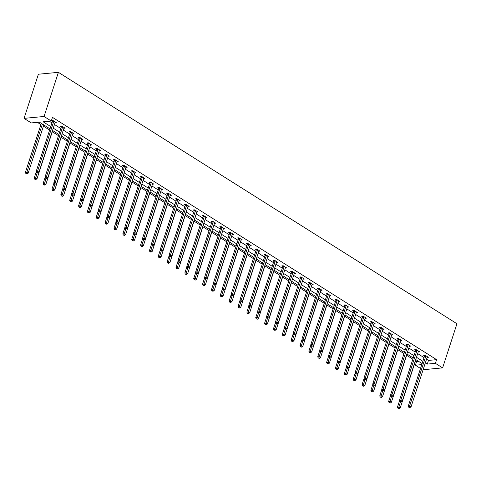 <?xml version="1.0" encoding="UTF-8"?>
<svg xmlns="http://www.w3.org/2000/svg" width="481" height="481" viewBox="0 0 481 481"><rect width="100%" height="100%" fill="white"/><g stroke="black" fill="none" stroke-linecap="round" stroke-linejoin="round"><path stroke-width="0.72" d="M50.018 128.866L39.376 122.15L31.265 122.92L24.05 118.368L38.39 74.224L58.405 72.342L456.95 323.743L442.61 367.881L435.395 363.335L436.592 359.656L52.471 117.352L51.275 121.032L43.164 121.795L50.758 126.587M420.508 368.452L415.386 365.217L421.759 364.616M415.512 360.87L416.576 361.538L415.386 365.217M37.374 122.342L40.921 124.579M43.428 126.16L49.621 130.068M52.291 131.746L58.484 135.654M61.147 137.338L67.34 141.246M70.01 142.923L76.202 146.831M78.866 148.515L85.059 152.423M87.722 154.1L93.921 158.008M96.585 159.692L102.778 163.594M105.441 165.278L111.64 169.186M114.304 170.863L120.497 174.771M123.16 176.455L129.359 180.363M132.022 182.04L138.215 185.949M140.879 187.632L147.072 191.54M149.741 193.218L155.934 197.126M158.598 198.809L164.791 202.717M167.454 204.395L173.653 208.303M176.317 209.987L182.509 213.889M185.173 215.572L191.372 219.48M194.035 221.158L200.228 225.066M202.892 226.749L209.091 230.658M211.754 232.335L217.947 236.243M220.611 237.927L226.804 241.835M229.473 243.512L235.666 247.42M238.329 249.104L244.522 253.012M247.186 254.689L253.385 258.598M256.048 260.281L262.241 264.183M264.905 265.867L271.104 269.775M273.767 271.452L279.96 275.36M282.624 277.044L288.822 280.952M291.486 282.63L297.679 286.538M300.342 288.221L306.535 292.129M309.205 293.807L315.398 297.715M318.061 299.398L324.254 303.307M326.918 304.984L333.117 308.892M335.78 310.576L341.973 314.478M344.637 316.161L350.835 320.069M353.499 321.747L359.692 325.655M362.355 327.339L368.554 331.247M371.218 332.924L377.411 336.832M380.074 338.516L386.267 342.424M388.937 344.101L395.129 348.01M397.793 349.693L403.986 353.601M406.649 355.279L412.848 359.187M416.576 361.538L418.578 361.351M49.272 121.218L51.948 122.908M54.455 124.489L60.81 128.493M63.318 130.074L69.667 134.085M72.174 135.666L78.529 139.67M81.036 141.252L87.386 145.262M89.893 146.843L96.248 150.848M98.755 152.429L105.105 156.439M107.612 158.021L113.967 162.025M116.474 163.606L122.823 167.616M125.331 169.198L131.68 173.202M134.187 174.783L140.542 178.788M143.049 180.369L149.399 184.379M151.906 185.961L158.261 189.965M160.768 191.546L167.117 195.557M169.625 197.138L175.98 201.142M178.487 202.723L184.836 206.734M187.343 208.315L193.699 212.319M196.206 213.901L202.555 217.911M205.062 219.492L211.412 223.497M213.919 225.078L220.274 229.082M222.781 230.664L229.13 234.674M231.638 236.255L237.993 240.26M240.5 241.841L246.849 245.851M249.356 247.432L255.712 251.437M258.219 253.018L264.568 257.028M267.075 258.61L273.43 262.614M275.938 264.195L282.287 268.206M284.794 269.787L291.143 273.791M293.657 275.373L300.006 279.377M302.513 280.958L308.862 284.968M311.369 286.55L317.725 290.554M320.232 292.135L326.581 296.146M329.088 297.727L335.443 301.731M337.951 303.313L344.3 307.323M346.807 308.904L353.162 312.909M355.669 314.49L362.019 318.5M364.526 320.081L370.875 324.086M373.388 325.667L379.737 329.671M382.245 331.253L388.594 335.263M391.101 336.844L397.456 340.849M399.964 342.43L406.313 346.44M408.82 348.022L415.175 352.026M417.682 353.607L424.032 357.617M426.539 359.199L428.475 360.419L436.592 359.656M427.116 357.419L428.355 357.299L424.945 355.152L423.593 355.279L424.513 355.862M418.26 351.827L419.492 351.713L416.089 349.567L414.736 349.693L415.656 350.27M409.397 346.242L410.636 346.128L407.227 343.975L405.874 344.101L406.794 344.685M400.541 340.65L401.773 340.536L398.37 338.39L397.017 338.516L397.937 339.093M391.684 335.065L392.917 334.95L389.508 332.798L388.155 332.924L389.075 333.507M382.822 329.479L384.06 329.359L380.651 327.212L379.299 327.339L380.218 327.916M373.965 323.887L375.198 323.773L371.789 321.621L370.442 321.753L371.356 322.33M365.103 318.302L366.342 318.182L362.933 316.035L361.58 316.161L362.5 316.745M356.247 312.71L357.479 312.596L354.076 310.443L352.723 310.576L353.643 311.153M347.384 307.125L348.623 307.004L345.214 304.858L343.861 304.984L344.781 305.567M338.528 301.533L339.76 301.419L336.357 299.272L335.004 299.398L335.924 299.976M329.665 295.947L330.904 295.833L327.495 293.681L326.142 293.807L327.062 294.39M320.809 290.362L322.042 290.241L318.638 288.095L317.286 288.221L318.206 288.798M311.953 284.77L313.185 284.656L309.776 282.503L308.423 282.63L309.343 283.213M303.09 279.184L304.329 279.064L300.92 276.918L299.567 277.044L300.487 277.621M294.234 273.593L295.466 273.479L292.057 271.326L290.704 271.458L291.624 272.036M285.371 268.007L286.61 267.887L283.201 265.74L281.848 265.867L282.768 266.45M276.515 262.416L277.747 262.301L274.338 260.149L272.992 260.281L273.905 260.858M267.652 256.83L268.891 256.71L265.482 254.563L264.129 254.689L265.049 255.273M258.796 251.238L260.029 251.124L256.626 248.978L255.273 249.104L256.193 249.681M249.934 245.653L251.172 245.538L247.763 243.386L246.41 243.512L247.33 244.095M241.077 240.067L242.31 239.947L238.907 237.8L237.554 237.927L238.474 238.504M232.221 234.475L233.453 234.361L230.044 232.209L228.691 232.335L229.611 232.918M223.358 228.89L224.597 228.77L221.188 226.623L219.835 226.749L220.755 227.327M214.502 223.298L215.735 223.184L212.325 221.032L210.973 221.164L211.893 221.741M205.64 217.713L206.878 217.592L203.469 215.446L202.116 215.572L203.036 216.155M196.783 212.121L198.016 212.007L194.607 209.854L193.26 209.987L194.174 210.564M187.921 206.535L189.159 206.415L185.75 204.269L184.397 204.395L185.317 204.978M179.064 200.944L180.297 200.83L176.894 198.683L175.541 198.809L176.461 199.387M170.202 195.358L171.44 195.244L168.031 193.091L166.679 193.218L167.598 193.801M161.345 189.773L162.578 189.652L159.175 187.506L157.822 187.632L158.742 188.209M152.483 184.181L153.722 184.067L150.312 181.914L148.96 182.04L149.88 182.624M143.627 178.595L144.865 178.475L141.456 176.329L140.103 176.455L141.023 177.032M134.77 173.004L136.003 172.889L132.594 170.737L131.241 170.869L132.161 171.446M125.908 167.418L127.146 167.298L123.737 165.151L122.384 165.278L123.304 165.861M117.051 161.826L118.284 161.712L114.875 159.56L113.528 159.692L114.442 160.269M108.189 156.241L109.427 156.121L106.018 153.974L104.666 154.1L105.586 154.684M99.333 150.649L100.565 150.535L97.162 148.388L95.809 148.515L96.729 149.092M90.47 145.064L91.709 144.949L88.3 142.797L86.947 142.923L87.867 143.506M81.614 139.478L82.846 139.358L79.443 137.211L78.09 137.338L79.01 137.915M72.751 133.886L73.99 133.772L70.581 131.62L69.228 131.746L70.148 132.329M63.895 128.301L65.127 128.18L61.724 126.034L60.372 126.16L61.291 126.737M55.038 122.709L56.271 122.595L52.862 120.442L51.509 120.575L52.429 121.152M51.275 121.032L44.06 116.48L58.405 72.342M44.06 116.48L24.05 118.368M422.096 363.57L415.746 359.566M413.239 357.984L406.884 353.974M404.377 352.393L398.027 348.388M395.52 346.807L389.171 342.803M386.658 341.221L380.309 337.211M377.801 335.63L371.452 331.625M368.945 330.044L362.59 326.034M360.083 324.453L353.733 320.448M351.226 318.867L344.871 314.857M342.364 313.275L336.015 309.271M333.507 307.69L327.152 303.685M324.645 302.098L318.296 298.094M315.789 296.512L309.439 292.508M306.926 290.927L300.577 286.916M298.07 285.335L291.72 281.331M289.213 279.75L282.858 275.739M280.351 274.158L274.002 270.154M271.494 268.572L265.139 264.562M262.632 262.981L256.283 258.976M253.776 257.395L247.42 253.391M244.913 251.803L238.564 247.799M236.057 246.218L229.702 242.214M227.194 240.632L220.845 236.622M218.338 235.041L211.989 231.036M209.482 229.455L203.126 225.445M200.619 223.863L194.27 219.859M191.763 218.278L185.407 214.267M182.9 212.686L176.551 208.682M174.044 207.101L167.689 203.096M165.181 201.509L158.832 197.505M156.325 195.923L149.97 191.919M147.463 190.338L141.113 186.327M138.606 184.746L132.257 180.742M129.75 179.16L123.395 175.15M120.887 173.569L114.538 169.565M112.031 167.983L105.676 163.973M103.168 162.392L96.819 158.387M94.312 156.806L87.957 152.802M85.45 151.214L79.1 147.21M76.593 145.629L70.238 141.624M67.731 140.043L61.382 136.033M58.874 134.452L52.525 130.447M423.124 369.721L442.61 367.881M425.342 362.872L427.284 364.099L435.395 363.335M53.265 128.168L59.614 132.173M62.121 133.754L68.476 137.764M70.984 139.346L77.333 143.35M79.84 144.931L86.189 148.942M88.696 150.523L95.052 154.527M97.559 156.109L103.908 160.113M106.415 161.7L112.77 165.704M115.278 167.286L121.627 171.29M124.134 172.871L130.489 176.882M132.996 178.463L139.346 182.467M141.853 184.049L148.208 188.059M150.715 189.64L157.065 193.645M159.572 195.226L165.921 199.236M168.428 200.817L174.783 204.822M177.291 206.403L183.64 210.407M186.147 211.995L192.502 215.999M195.009 217.58L201.359 221.585M203.866 223.166L210.221 227.176M212.728 228.758L219.077 232.762M221.585 234.343L227.94 238.354M230.447 239.935L236.796 243.939M239.304 245.52L245.653 249.531M248.16 251.112L254.515 255.116M257.022 256.698L263.372 260.702M265.879 262.289L272.234 266.294M274.741 267.875L281.09 271.879M283.598 273.461L289.953 277.471M292.46 279.052L298.809 283.056M301.316 284.638L307.672 288.648M310.179 290.229L316.528 294.234M319.035 295.815L325.384 299.825M327.898 301.407L334.247 305.411M336.754 306.992L343.103 310.997M345.611 312.578L351.966 316.588M354.473 318.169L360.822 322.174M363.329 323.755L369.685 327.765M372.192 329.347L378.541 333.351M381.048 334.932L387.403 338.943M389.911 340.524L396.26 344.528M398.767 346.11L405.116 350.12M407.629 351.701L413.979 355.706M416.486 357.287L422.835 361.291M428.475 360.419L427.284 364.099M425.817 356.162L424.464 356.289L408.279 406.096L409.632 405.97L425.817 356.162A0.818 0.613 84.6 0 0 425.865 355.862L425.865 355.73M409.343 407.233L408.802 407.281L409.367 407.641L409.908 407.587L409.343 407.233L409.632 405.97L411.051 406.866L427.236 357.058A0.818 0.613 84.6 0 1 427.368 356.806L427.435 356.722M424.464 356.289A0.818 0.613 84.6 0 0 424.513 355.988L424.519 355.194M408.279 406.096L408.802 407.281M409.908 407.587L411.051 406.866M399.531 400.757L397.462 407.112L398.815 406.986L400.234 407.882L415.903 359.662M400.432 402.002L398.527 408.249L397.985 408.303L399.092 408.609L398.527 408.249M400.234 407.882L399.092 408.609M397.985 408.303L397.462 407.112M416.955 350.571L415.602 350.703L399.422 400.505L400.775 400.378L416.955 350.571A0.818 0.613 84.6 0 0 417.003 350.27L417.009 350.144M400.481 401.641L399.939 401.695L401.052 402.002L400.481 401.641L400.775 400.378L402.194 401.274L418.374 351.467A0.818 0.613 84.6 0 1 418.506 351.22L418.572 351.136M415.602 350.703A0.818 0.613 84.6 0 0 415.65 350.402L415.662 349.603M399.422 400.505L399.939 401.695M401.052 402.002L402.194 401.274M408.098 344.985L406.746 345.111L390.56 394.919L391.913 394.793L408.098 344.985A0.818 0.613 84.6 0 0 408.147 344.685L408.147 344.558M391.624 396.055L391.083 396.103L392.189 396.416L391.624 396.055L391.913 394.793L393.332 395.689L409.517 345.881A0.818 0.613 84.6 0 1 409.65 345.635L409.716 345.544M406.746 345.111A0.818 0.613 84.6 0 0 406.794 344.811L406.806 344.017M390.56 394.919L391.083 396.103M392.189 396.416L393.332 395.689M390.668 395.166L388.606 401.527L389.959 401.401L391.378 402.296L407.04 354.076M391.576 396.416L389.664 402.663L389.123 402.711L390.235 403.024L389.664 402.663M391.378 402.296L390.235 403.024M389.123 402.711L388.606 401.527M381.812 389.58L379.743 395.941L381.096 395.809L382.515 396.705L398.184 348.491M382.714 390.831L380.808 397.072L380.267 397.126L381.373 397.432L380.808 397.072M382.515 396.705L381.373 397.432M380.267 397.126L379.743 395.941M399.236 339.4L397.883 339.526L381.704 389.333L383.056 389.201L399.236 339.4A0.818 0.613 84.6 0 0 399.284 339.099L399.29 338.967M382.762 390.464L382.227 390.518L382.792 390.879L383.333 390.825L382.762 390.464L383.056 389.201L384.475 390.097L400.655 340.289A0.818 0.613 84.6 0 1 400.787 340.043L400.859 339.959M397.883 339.526A0.818 0.613 84.6 0 0 397.931 339.225L397.943 338.426M381.704 389.333L382.227 390.518M383.333 390.825L384.475 390.097M390.38 333.808L389.027 333.934L372.841 383.742L374.194 383.616L390.38 333.808A0.818 0.613 84.6 0 0 390.428 333.507L390.428 333.381M373.905 384.878L373.364 384.932L374.471 385.239L373.905 384.878L374.194 383.616L375.613 384.511L391.799 334.704A0.818 0.613 84.6 0 1 391.931 334.457L391.997 334.367M389.027 333.934A0.818 0.613 84.6 0 0 389.075 333.634L389.087 332.84M372.841 383.742L373.364 384.932M374.471 385.239L375.613 384.511M381.517 328.222L380.17 328.349L363.985 378.156L365.338 378.024L381.517 328.222A0.818 0.613 84.6 0 0 381.565 327.922L381.571 327.789M365.049 379.293L364.508 379.341L365.073 379.701L365.614 379.647L365.049 379.293L365.338 378.024L366.756 378.92L382.942 329.118A0.818 0.613 84.6 0 1 383.068 328.866L383.141 328.782M380.17 328.349A0.818 0.613 84.6 0 0 380.218 328.048L380.224 327.248M363.985 378.156L364.508 379.341M365.614 379.647L366.756 378.92M372.955 383.988L370.887 390.35L372.24 390.223L373.659 391.119L389.327 342.899M373.857 385.239L371.945 391.486L371.404 391.54L372.516 391.847L371.945 391.486M373.659 391.119L372.516 391.847M371.404 391.54L370.887 390.35M364.093 378.403L362.025 384.764L363.377 384.632L364.796 385.528L380.465 337.313M365.001 379.653L363.089 385.9L362.548 385.948L363.654 386.255L363.089 385.9M364.796 385.528L363.654 386.255M362.548 385.948L362.025 384.764M355.237 372.811L353.168 379.172L354.521 379.046L355.94 379.942L371.609 331.722M356.138 374.062L354.226 380.309L353.691 380.363L354.798 380.669L354.226 380.309M355.94 379.942L354.798 380.669M353.691 380.363L353.168 379.172M346.374 367.225L344.306 373.587L345.659 373.46L347.078 374.356L362.746 326.136M347.282 368.476L345.37 374.723L344.829 374.771L345.935 375.078L345.37 374.723M347.078 374.356L345.935 375.078M344.829 374.771L344.306 373.587M337.518 361.634L335.449 367.995L336.802 367.869L338.221 368.765L353.89 320.544M338.42 362.884L336.514 369.131L335.972 369.186L337.079 369.492L336.514 369.131M338.221 368.765L337.079 369.492M335.972 369.186L335.449 367.995M328.655 356.048L326.593 362.409L327.94 362.283L329.365 363.179L345.027 314.959M329.563 357.299L327.651 363.546L327.11 363.594L328.222 363.901L327.651 363.546M329.365 363.179L328.222 363.901M327.11 363.594L326.593 362.409M319.799 350.463L317.731 356.818L319.083 356.692L320.502 357.587L336.171 309.367M320.701 351.713L318.795 357.954L318.254 358.008L319.36 358.315L318.795 357.954M320.502 357.587L319.36 358.315M318.254 358.008L317.731 356.818M310.936 344.871L308.874 351.232L310.227 351.106L311.646 352.002L327.308 303.782M311.844 346.122L309.932 352.369L309.391 352.417L310.504 352.729L309.932 352.369M311.646 352.002L310.504 352.729M309.391 352.417L308.874 351.232M302.08 339.285L300.012 345.647L301.365 345.514L302.783 346.41L318.452 298.196M302.982 340.536L301.076 346.777L300.535 346.831L301.641 347.138L301.076 346.777M302.783 346.41L301.641 347.138M300.535 346.831L300.012 345.647M293.218 333.694L291.155 340.055L292.508 339.929L293.927 340.825L309.596 292.604M294.125 334.944L292.214 341.191L291.672 341.245L292.785 341.552L292.214 341.191M293.927 340.825L292.785 341.552M291.672 341.245L291.155 340.055M284.361 328.108L282.293 334.469L283.646 334.337L285.065 335.233L300.733 287.019M285.263 329.359L283.357 335.606L282.816 335.654L283.922 335.96L283.357 335.606M285.065 335.233L283.922 335.96M282.816 335.654L282.293 334.469M275.505 322.517L273.436 328.878L274.789 328.751L276.208 329.647L291.877 281.427M276.407 323.767L274.495 330.014L273.954 330.068L275.066 330.375L274.495 330.014M276.208 329.647L275.066 330.375M273.954 330.068L273.436 328.878M266.642 316.931L264.574 323.292L265.927 323.166L267.346 324.062L283.014 275.841M267.55 318.182L265.638 324.428L265.097 324.477L266.203 324.783L265.638 324.428M267.346 324.062L266.203 324.783M265.097 324.477L264.574 323.292M257.786 311.339L255.718 317.7L257.07 317.574L258.489 318.47L274.158 270.25M258.688 312.59L256.782 318.837L256.241 318.891L257.347 319.198L256.782 318.837M258.489 318.47L257.347 319.198M256.241 318.891L255.718 317.7M248.924 305.754L246.861 312.115L248.208 311.989L249.633 312.884L265.296 264.664M249.831 307.004L247.919 313.251L247.378 313.299L248.491 313.606L247.919 313.251M249.633 312.884L248.491 313.606M247.378 313.299L246.861 312.115M240.067 300.168L237.999 306.523L239.352 306.397L240.771 307.293L256.439 259.073M240.969 301.419L239.063 307.66L238.522 307.714L239.628 308.02L239.063 307.66M240.771 307.293L239.628 308.02M238.522 307.714L237.999 306.523M231.205 294.576L229.142 300.938L230.495 300.811L231.914 301.707L247.577 253.487M232.113 295.827L230.201 302.074L229.659 302.122L230.772 302.435L230.201 302.074M231.914 301.707L230.772 302.435M229.659 302.122L229.142 300.938M222.348 288.991L220.28 295.352L221.633 295.22L223.052 296.116L238.72 247.901M223.25 290.241L221.344 296.482L220.803 296.536L221.909 296.843L221.344 296.482M223.052 296.116L221.909 296.843M220.803 296.536L220.28 295.352M213.486 283.399L211.424 289.76L212.776 289.634L214.195 290.53L229.864 242.31M214.394 284.65L212.482 290.897L211.941 290.951L213.053 291.258L212.482 290.897M214.195 290.53L213.053 291.258M211.941 290.951L211.424 289.76M372.661 322.631L371.308 322.757L355.128 372.565L356.475 372.438L372.661 322.631A0.818 0.613 84.6 0 0 372.709 322.33L372.709 322.204M356.187 373.701L355.645 373.755L356.758 374.062L356.187 373.701L356.475 372.438L357.9 373.334L374.08 323.527A0.818 0.613 84.6 0 1 374.212 323.28L374.278 323.19M371.308 322.757A0.818 0.613 84.6 0 0 371.356 322.456L371.368 321.663M355.128 372.565L355.645 373.755M356.758 374.062L357.9 373.334M363.804 317.045L362.452 317.171L346.266 366.979L347.619 366.853L363.804 317.045A0.818 0.613 84.6 0 0 363.852 316.745L363.852 316.612M347.33 368.115L346.789 368.163L347.354 368.524L347.895 368.47L347.33 368.115L347.619 366.853L349.038 367.749L365.223 317.941A0.818 0.613 84.6 0 1 365.35 317.688L365.422 317.604M362.452 317.171A0.818 0.613 84.6 0 0 362.5 316.871L362.506 316.077M346.266 366.979L346.789 368.163M347.895 368.47L349.038 367.749M354.942 311.454L353.589 311.586L337.409 361.387L338.762 361.261L354.942 311.454A0.818 0.613 84.6 0 0 354.99 311.153L354.99 311.027M338.468 362.524L337.927 362.578L339.039 362.884L338.468 362.524L338.762 361.261L340.181 362.157L356.361 312.349A0.818 0.613 84.6 0 1 356.493 312.103L356.559 312.013M353.589 311.586A0.818 0.613 84.6 0 0 353.637 311.285L353.649 310.485M337.409 361.387L337.927 362.578M339.039 362.884L340.181 362.157M346.086 305.868L344.733 305.994L328.547 355.802L329.9 355.675L346.086 305.868A0.818 0.613 84.6 0 0 346.134 305.567L346.134 305.435M329.611 356.938L329.07 356.986L329.635 357.347L330.176 357.293L329.611 356.938L329.9 355.675L331.319 356.571L347.504 306.764A0.818 0.613 84.6 0 1 347.631 306.511L347.703 306.427M344.733 305.994A0.818 0.613 84.6 0 0 344.781 305.694L344.787 304.9M328.547 355.802L329.07 356.986M330.176 357.293L331.319 356.571M337.223 300.276L335.87 300.409L319.691 350.21L321.043 350.084L337.223 300.276A0.818 0.613 84.6 0 0 337.271 299.976L337.277 299.849M320.749 351.346L320.208 351.401L321.32 351.707L320.749 351.346L321.043 350.084L322.462 350.98L338.642 301.172A0.818 0.613 84.6 0 1 338.774 300.926L338.84 300.841M335.87 300.409A0.818 0.613 84.6 0 0 335.918 300.108L335.93 299.308M319.691 350.21L320.208 351.401M321.32 351.707L322.462 350.98M328.367 294.691L327.014 294.817L310.828 344.624L312.181 344.498L328.367 294.691A0.818 0.613 84.6 0 0 328.415 294.39L328.415 294.264M311.892 345.761L311.351 345.809L311.916 346.17L312.458 346.122L311.892 345.761L312.181 344.498L313.6 345.394L329.786 295.587A0.818 0.613 84.6 0 1 329.918 295.34L329.984 295.25M327.014 294.817A0.818 0.613 84.6 0 0 327.062 294.516L327.068 293.723M310.828 344.624L311.351 345.809M312.458 346.122L313.6 345.394M319.504 289.105L318.151 289.231L301.972 339.039L303.325 338.907L319.504 289.105A0.818 0.613 84.6 0 0 319.552 288.804L319.558 288.672M303.03 340.169L302.489 340.223L303.601 340.53L303.03 340.169L303.325 338.907L304.744 339.802L320.923 289.995A0.818 0.613 84.6 0 1 321.055 289.748L321.128 289.664M318.151 289.231A0.818 0.613 84.6 0 0 318.2 288.931L318.212 288.131M301.972 339.039L302.489 340.223M303.601 340.53L304.744 339.802M310.648 283.513L309.295 283.64L293.109 333.447L294.462 333.321L310.648 283.513A0.818 0.613 84.6 0 0 310.696 283.213L310.696 283.087M294.174 334.584L293.632 334.638L294.739 334.944L294.174 334.584L294.462 333.321L295.881 334.217L312.067 284.409A0.818 0.613 84.6 0 1 312.199 284.163L312.265 284.073M309.295 283.64A0.818 0.613 84.6 0 0 309.343 283.339L309.355 282.545M293.109 333.447L293.632 334.638M294.739 334.944L295.881 334.217M301.785 277.928L300.439 278.054L284.253 327.862L285.606 327.729L301.785 277.928A0.818 0.613 84.6 0 0 301.834 277.627L301.84 277.495M285.317 328.998L284.776 329.046L285.341 329.407L285.882 329.353L285.317 328.998L285.606 327.729L287.025 328.625L303.21 278.824A0.818 0.613 84.6 0 1 303.337 278.571L303.409 278.487M300.439 278.054A0.818 0.613 84.6 0 0 300.487 277.753L300.493 276.954M284.253 327.862L284.776 329.046M285.882 329.353L287.025 328.625M292.929 272.336L291.576 272.462L275.397 322.27L276.743 322.144L292.929 272.336A0.818 0.613 84.6 0 0 292.977 272.036L292.977 271.909M276.455 323.406L275.914 323.46L277.026 323.767L276.455 323.406L276.743 322.144L278.168 323.04L294.348 273.232A0.818 0.613 84.6 0 1 294.48 272.986L294.546 272.895M291.576 272.462A0.818 0.613 84.6 0 0 291.624 272.162L291.636 271.368M275.397 322.27L275.914 323.46M277.026 323.767L278.168 323.04M284.073 266.751L282.72 266.877L266.534 316.684L267.887 316.558L284.073 266.751A0.818 0.613 84.6 0 0 284.121 266.45L284.121 266.318M267.598 317.821L267.057 317.869L267.622 318.23L268.164 318.175L267.598 317.821L267.887 316.558L269.306 317.454L285.492 267.646A0.818 0.613 84.6 0 1 285.618 267.394L285.69 267.31M282.72 266.877A0.818 0.613 84.6 0 0 282.768 266.576L282.774 265.783M266.534 316.684L267.057 317.869M268.164 318.175L269.306 317.454M275.21 261.159L273.857 261.291L257.678 311.093L259.031 310.966L275.21 261.159A0.818 0.613 84.6 0 0 275.258 260.858L275.258 260.732M258.736 312.229L258.195 312.283L259.307 312.59L258.736 312.229L259.031 310.966L260.449 311.862L276.629 262.055A0.818 0.613 84.6 0 1 276.761 261.808L276.828 261.718M273.857 261.291A0.818 0.613 84.6 0 0 273.905 260.991L273.917 260.191M257.678 311.093L258.195 312.283M259.307 312.59L260.449 311.862M266.354 255.573L265.001 255.7L248.815 305.507L250.168 305.381L266.354 255.573A0.818 0.613 84.6 0 0 266.402 255.273L266.402 255.14M249.88 306.644L249.338 306.692L249.904 307.052L250.445 306.998L249.88 306.644L250.168 305.381L251.587 306.277L267.773 256.469A0.818 0.613 84.6 0 1 267.899 256.217L267.971 256.132M265.001 255.7A0.818 0.613 84.6 0 0 265.049 255.399L265.055 254.605M248.815 305.507L249.338 306.692M250.445 306.998L251.587 306.277M257.491 249.982L256.139 250.114L239.959 299.916L241.312 299.789L257.491 249.982A0.818 0.613 84.6 0 0 257.539 249.681L257.539 249.555M241.017 301.052L240.476 301.106L241.588 301.413L241.017 301.052L241.312 299.789L242.731 300.685L258.91 250.878A0.818 0.613 84.6 0 1 259.043 250.631L259.109 250.547M256.139 250.114A0.818 0.613 84.6 0 0 256.187 249.813L256.199 249.014M239.959 299.916L240.476 301.106M241.588 301.413L242.731 300.685M248.635 244.396L247.282 244.522L231.096 294.33L232.449 294.204L248.635 244.396A0.818 0.613 84.6 0 0 248.683 244.095L248.683 243.969M232.161 295.466L231.62 295.514L232.185 295.875L232.726 295.827L232.161 295.466L232.449 294.204L233.868 295.1L250.054 245.292A0.818 0.613 84.6 0 1 250.186 245.045L250.252 244.955M247.282 244.522A0.818 0.613 84.6 0 0 247.33 244.222L247.336 243.428M231.096 294.33L231.62 295.514M232.726 295.827L233.868 295.1M239.772 238.81L238.42 238.937L222.24 288.744L223.593 288.612L239.772 238.81A0.818 0.613 84.6 0 0 239.821 238.51L239.827 238.378M223.298 289.875L222.757 289.929L223.869 290.235L223.298 289.875L223.593 288.612L225.012 289.508L241.191 239.706A0.818 0.613 84.6 0 1 241.324 239.454L241.396 239.37M238.42 238.937A0.818 0.613 84.6 0 0 238.468 238.636L238.48 237.836M222.24 288.744L222.757 289.929M223.869 290.235L225.012 289.508M230.916 233.219L229.563 233.345L213.378 283.153L214.73 283.026L230.916 233.219A0.818 0.613 84.6 0 0 230.964 232.918L230.964 232.792M214.442 284.289L213.901 284.343L215.007 284.65L214.442 284.289L214.73 283.026L216.149 283.922L232.335 234.115A0.818 0.613 84.6 0 1 232.467 233.868L232.533 233.778M229.563 233.345A0.818 0.613 84.6 0 0 229.611 233.044L229.623 232.251M213.378 283.153L213.901 284.343M215.007 284.65L216.149 283.922M222.054 227.633L220.707 227.76L204.521 277.567L205.874 277.435L222.054 227.633A0.818 0.613 84.6 0 0 222.102 227.333L222.108 227.2M205.585 278.703L205.044 278.752L205.609 279.112L206.151 279.058L205.585 278.703L205.874 277.435L207.293 278.331L223.479 228.529A0.818 0.613 84.6 0 1 223.605 228.277L223.677 228.192M220.707 227.76A0.818 0.613 84.6 0 0 220.755 227.459L220.761 226.659M204.521 277.567L205.044 278.752M206.151 279.058L207.293 278.331M213.197 222.042L211.844 222.168L195.665 271.975L197.012 271.849L213.197 222.042A0.818 0.613 84.6 0 0 213.245 221.741L213.245 221.615M196.723 273.112L196.182 273.166L197.294 273.473L196.723 273.112L197.012 271.849L198.437 272.745L214.616 222.937A0.818 0.613 84.6 0 1 214.748 222.691L214.815 222.601M211.844 222.168A0.818 0.613 84.6 0 0 211.893 221.867L211.905 221.074M195.665 271.975L196.182 273.166M197.294 273.473L198.437 272.745M204.341 216.456L202.988 216.582L186.802 266.39L188.155 266.264L204.341 216.456A0.818 0.613 84.6 0 0 204.389 216.155L204.389 216.023M187.867 267.526L187.325 267.574L187.891 267.935L188.432 267.881L187.867 267.526L188.155 266.264L189.574 267.159L205.76 217.352A0.818 0.613 84.6 0 1 205.886 217.099L205.958 217.015M202.988 216.582A0.818 0.613 84.6 0 0 203.036 216.282L203.042 215.488M186.802 266.39L187.325 267.574M188.432 267.881L189.574 267.159M204.629 277.814L202.561 284.175L203.914 284.043L205.333 284.938L221.001 236.724M205.531 279.064L203.625 285.311L203.084 285.359L204.191 285.666L203.625 285.311M205.333 284.938L204.191 285.666M203.084 285.359L202.561 284.175M195.773 272.222L193.705 278.583L195.058 278.457L196.476 279.353L212.145 231.133M196.675 273.473L194.763 279.72L194.222 279.774L195.334 280.08L194.763 279.72M196.476 279.353L195.334 280.08M194.222 279.774L193.705 278.583M186.911 266.636L184.842 272.998L186.195 272.871L187.614 273.767L203.283 225.547M187.818 267.887L185.906 274.134L185.365 274.182L186.472 274.489L185.906 274.134M187.614 273.767L186.472 274.489M185.365 274.182L184.842 272.998M178.054 261.051L175.986 267.406L177.339 267.28L178.758 268.176L194.426 219.955M178.956 262.295L177.05 268.542L176.509 268.596L177.615 268.903L177.05 268.542M178.758 268.176L177.615 268.903M176.509 268.596L175.986 267.406M195.478 210.864L194.126 210.997L177.946 260.798L179.299 260.672L195.478 210.864A0.818 0.613 84.6 0 0 195.526 210.564L195.526 210.437M179.004 261.935L178.463 261.989L179.575 262.295L179.004 261.935L179.299 260.672L180.718 261.568L196.897 211.76A0.818 0.613 84.6 0 1 197.03 211.514L197.096 211.424M194.126 210.997A0.818 0.613 84.6 0 0 194.174 210.696L194.186 209.896M177.946 260.798L178.463 261.989M179.575 262.295L180.718 261.568M186.622 205.279L185.269 205.405L169.084 255.213L170.436 255.086L186.622 205.279A0.818 0.613 84.6 0 0 186.67 204.978L186.67 204.846M170.148 256.349L169.607 256.397L170.172 256.758L170.713 256.704L170.148 256.349L170.436 255.086L171.855 255.982L188.041 206.175A0.818 0.613 84.6 0 1 188.167 205.922L188.239 205.838M185.269 205.405A0.818 0.613 84.6 0 0 185.317 205.104L185.323 204.311M169.084 255.213L169.607 256.397M170.713 256.704L171.855 255.982M177.76 199.687L176.407 199.819L160.227 249.621L161.58 249.495L177.76 199.687A0.818 0.613 84.6 0 0 177.808 199.387L177.808 199.26M161.285 250.757L160.744 250.811L161.856 251.118L161.285 250.757L161.58 249.495L162.999 250.391L179.179 200.583A0.818 0.613 84.6 0 1 179.311 200.336L179.377 200.252M176.407 199.819A0.818 0.613 84.6 0 0 176.455 199.519L176.467 198.719M160.227 249.621L160.744 250.811M161.856 251.118L162.999 250.391M168.903 194.102L167.55 194.228L151.365 244.035L152.718 243.909L168.903 194.102A0.818 0.613 84.6 0 0 168.951 193.801L168.951 193.675M152.429 245.172L151.888 245.22L152.994 245.532L152.429 245.172L152.718 243.909L154.136 244.805L170.322 194.997A0.818 0.613 84.6 0 1 170.454 194.751L170.521 194.661M167.55 194.228A0.818 0.613 84.6 0 0 167.598 193.927L167.604 193.134M151.365 244.035L151.888 245.22M152.994 245.532L154.136 244.805M160.041 188.516L158.688 188.642L142.508 238.45L143.861 238.317L160.041 188.516A0.818 0.613 84.6 0 0 160.089 188.215L160.095 188.083M143.566 239.58L143.025 239.634L143.597 239.995L144.138 239.941L143.566 239.58L143.861 238.317L145.28 239.213L161.46 189.412A0.818 0.613 84.6 0 1 161.592 189.159L161.664 189.075M158.688 188.642A0.818 0.613 84.6 0 0 158.736 188.342L158.748 187.542M142.508 238.45L143.025 239.634M144.138 239.941L145.28 239.213M151.184 182.924L149.831 183.051L133.646 232.858L134.999 232.732L151.184 182.924A0.818 0.613 84.6 0 0 151.232 182.624L151.232 182.497M134.71 233.994L134.169 234.049L135.275 234.355L134.71 233.994L134.999 232.732L136.418 233.628L152.603 183.82A0.818 0.613 84.6 0 1 152.736 183.574L152.802 183.483M149.831 183.051A0.818 0.613 84.6 0 0 149.88 182.75L149.892 181.956M133.646 232.858L134.169 234.049M135.275 234.355L136.418 233.628M142.322 177.339L140.975 177.465L124.789 227.272L126.142 227.14L142.322 177.339A0.818 0.613 84.6 0 0 142.37 177.038L142.376 176.906M125.854 228.409L125.313 228.457L125.878 228.818L126.419 228.764L125.854 228.409L126.142 227.14L127.561 228.036L143.747 178.235A0.818 0.613 84.6 0 1 143.873 177.982L143.945 177.898M140.975 177.465A0.818 0.613 84.6 0 0 141.023 177.164L141.029 176.365M124.789 227.272L125.313 228.457M126.419 228.764L127.561 228.036M133.465 171.747L132.113 171.873L115.933 221.681L117.28 221.555L133.465 171.747A0.818 0.613 84.6 0 0 133.514 171.446L133.514 171.32M116.991 222.817L116.45 222.871L117.562 223.178L116.991 222.817L117.28 221.555L118.705 222.45L134.884 172.643A0.818 0.613 84.6 0 1 135.017 172.396L135.083 172.306M132.113 171.873A0.818 0.613 84.6 0 0 132.161 171.573L132.173 170.779M115.933 221.681L116.45 222.871M117.562 223.178L118.705 222.45M169.192 255.459L167.129 261.82L168.476 261.694L169.901 262.59L185.564 214.37M170.1 256.71L168.188 262.957L167.647 263.005L168.759 263.311L168.188 262.957M169.901 262.59L168.759 263.311M167.647 263.005L167.129 261.82M160.335 249.873L158.267 256.229L159.62 256.102L161.039 256.998L176.707 208.778M161.237 251.124L159.331 257.365L158.79 257.419L159.896 257.726L159.331 257.365M161.039 256.998L159.896 257.726M158.79 257.419L158.267 256.229M151.473 244.282L149.411 250.643L150.763 250.517L152.182 251.413L167.845 203.192M152.381 245.532L150.469 251.779L149.928 251.828L151.04 252.14L150.469 251.779M152.182 251.413L151.04 252.14M149.928 251.828L149.411 250.643M142.616 238.696L140.548 245.057L141.901 244.925L143.32 245.821L158.989 197.607M143.518 239.947L141.612 246.194L141.071 246.242L142.178 246.549L141.612 246.194M143.32 245.821L142.178 246.549M141.071 246.242L140.548 245.057M133.754 233.105L131.692 239.466L133.045 239.34L134.464 240.235L150.132 192.015M134.662 234.355L132.75 240.602L132.209 240.656L133.321 240.963L132.75 240.602M134.464 240.235L133.321 240.963M132.209 240.656L131.692 239.466M124.898 227.519L122.829 233.88L124.182 233.754L125.601 234.644L141.27 186.43M125.8 228.77L123.894 235.017L123.352 235.065L124.459 235.371L123.894 235.017M125.601 234.644L124.459 235.371M123.352 235.065L122.829 233.88M116.041 221.927L113.973 228.289L115.326 228.162L116.745 229.058L132.413 180.838M116.943 223.178L115.031 229.425L114.49 229.479L115.602 229.786L115.031 229.425M116.745 229.058L115.602 229.786M114.49 229.479L113.973 228.289M107.179 216.342L105.111 222.703L106.463 222.577L107.882 223.473L123.551 175.252M108.087 217.592L106.175 223.839L105.634 223.887L106.74 224.194L106.175 223.839M107.882 223.473L106.74 224.194M105.634 223.887L105.111 222.703M124.609 166.161L123.256 166.288L107.071 216.095L108.423 215.969L124.609 166.161A0.818 0.613 84.6 0 0 124.657 165.861L124.657 165.729M108.135 217.232L107.594 217.28L108.159 217.64L108.7 217.586L108.135 217.232L108.423 215.969L109.842 216.865L126.028 167.057A0.818 0.613 84.6 0 1 126.154 166.805L126.226 166.721M123.256 166.288A0.818 0.613 84.6 0 0 123.304 165.987L123.31 165.193M107.071 216.095L107.594 217.28M108.7 217.586L109.842 216.865M98.322 210.756L96.254 217.111L97.607 216.985L99.026 217.881L114.694 169.661M99.224 212.001L97.318 218.248L96.777 218.302L97.883 218.608L97.318 218.248M99.026 217.881L97.883 218.608M96.777 218.302L96.254 217.111M115.747 160.57L114.394 160.702L98.214 210.504L99.561 210.377L115.747 160.57A0.818 0.613 84.6 0 0 115.795 160.269L115.795 160.143M99.272 211.64L98.731 211.694L99.844 212.001L99.272 211.64L99.561 210.377L100.986 211.273L117.166 161.466A0.818 0.613 84.6 0 1 117.298 161.219L117.364 161.129M114.394 160.702A0.818 0.613 84.6 0 0 114.442 160.401L114.454 159.602M98.214 210.504L98.731 211.694M99.844 212.001L100.986 211.273M89.46 205.165L87.392 211.526L88.744 211.399L90.169 212.295L105.832 164.075M90.368 206.415L88.456 212.662L87.915 212.71L89.027 213.017L88.456 212.662M90.169 212.295L89.027 213.017M87.915 212.71L87.392 211.526M106.89 154.984L105.537 155.11L89.352 204.918L90.705 204.792L106.89 154.984A0.818 0.613 84.6 0 0 106.938 154.684L106.938 154.551M90.416 206.054L89.875 206.102L90.44 206.463L90.981 206.409L90.416 206.054L90.705 204.792L92.124 205.688L108.309 155.88A0.818 0.613 84.6 0 1 108.435 155.628L108.508 155.543M105.537 155.11A0.818 0.613 84.6 0 0 105.586 154.81L105.592 154.016M89.352 204.918L89.875 206.102M90.981 206.409L92.124 205.688M80.604 199.579L78.535 205.934L79.888 205.808L81.307 206.704L96.976 158.483M81.505 200.83L79.599 207.07L79.058 207.125L80.165 207.431L79.599 207.07M81.307 206.704L80.165 207.431M79.058 207.125L78.535 205.934M98.028 149.393L96.675 149.525L80.495 199.326L81.848 199.2L98.028 149.393A0.818 0.613 84.6 0 0 98.076 149.092L98.076 148.966M81.554 200.463L81.012 200.517L82.125 200.824L81.554 200.463L81.848 199.2L83.267 200.096L99.447 150.288A0.818 0.613 84.6 0 1 99.579 150.042L99.645 149.958M96.675 149.525A0.818 0.613 84.6 0 0 96.723 149.224L96.735 148.425M80.495 199.326L81.012 200.517M82.125 200.824L83.267 200.096M71.741 193.987L69.679 200.349L71.026 200.222L72.451 201.118L88.113 152.898M72.649 195.238L70.737 201.485L70.196 201.533L71.308 201.846L70.737 201.485M72.451 201.118L71.308 201.846M70.196 201.533L69.679 200.349M89.171 143.807L87.819 143.933L71.633 193.741L72.986 193.615L89.171 143.807A0.818 0.613 84.6 0 0 89.219 143.506L89.219 143.38M72.697 194.877L72.156 194.925L73.262 195.238L72.697 194.877L72.986 193.615L74.405 194.51L90.59 144.703A0.818 0.613 84.6 0 1 90.723 144.456L90.789 144.366M87.819 143.933A0.818 0.613 84.6 0 0 87.867 143.633L87.873 142.839M71.633 193.741L72.156 194.925M73.262 195.238L74.405 194.51M62.885 188.402L60.816 194.763L62.169 194.631L63.588 195.526L79.257 147.312M63.787 189.652L61.881 195.899L61.34 195.947L62.446 196.254L61.881 195.899M63.588 195.526L62.446 196.254M61.34 195.947L60.816 194.763M80.309 138.221L78.956 138.348L62.777 188.155L64.129 188.023L80.309 138.221A0.818 0.613 84.6 0 0 80.357 137.921L80.363 137.788M63.835 189.292L63.294 189.34L63.865 189.7L64.406 189.646L63.835 189.292L64.129 188.023L65.548 188.919L81.728 139.117A0.818 0.613 84.6 0 1 81.86 138.865L81.926 138.781M78.956 138.348A0.818 0.613 84.6 0 0 79.004 138.047L79.016 137.247M62.777 188.155L63.294 189.34M64.406 189.646L65.548 188.919M54.022 182.81L51.96 189.171L53.313 189.045L54.732 189.941L70.4 141.721M54.93 184.061L53.018 190.308L52.477 190.362L53.589 190.668L53.018 190.308M54.732 189.941L53.589 190.668M52.477 190.362L51.96 189.171M71.453 132.63L70.1 132.756L53.914 182.564L55.267 182.437L71.453 132.63A0.818 0.613 84.6 0 0 71.501 132.329L71.501 132.203M54.978 183.7L54.437 183.754L55.543 184.061L54.978 183.7L55.267 182.437L56.686 183.333L72.871 133.526A0.818 0.613 84.6 0 1 73.004 133.279L73.07 133.189M70.1 132.756A0.818 0.613 84.6 0 0 70.148 132.455L70.16 131.662M53.914 182.564L54.437 183.754M55.543 184.061L56.686 183.333M45.166 177.224L43.098 183.586L44.45 183.459L45.869 184.349L61.538 136.135M46.068 178.475L44.162 184.722L43.621 184.77L44.727 185.077L44.162 184.722M45.869 184.349L44.727 185.077M43.621 184.77L43.098 183.586M62.59 127.044L61.243 127.17L45.058 176.978L46.41 176.852L62.59 127.044A0.818 0.613 84.6 0 0 62.638 126.743L62.644 126.611M46.122 178.114L45.581 178.162L46.146 178.523L46.687 178.469L46.122 178.114L46.41 176.852L47.829 177.742L64.015 127.94A0.818 0.613 84.6 0 1 64.141 127.687L64.213 127.603M61.243 127.17A0.818 0.613 84.6 0 0 61.291 126.87L61.297 126.07M45.058 176.978L45.581 178.162M46.687 178.469L47.829 177.742M36.309 171.633L34.241 177.994L35.594 177.868L37.013 178.764L52.682 130.543M37.211 172.883L35.299 179.13L34.758 179.185L35.871 179.491L35.299 179.13M37.013 178.764L35.871 179.491M34.758 179.185L34.241 177.994M53.734 121.452L52.381 121.579L36.195 171.386L37.548 171.26L53.734 121.452A0.818 0.613 84.6 0 0 53.782 121.152L53.782 121.026M37.259 172.523L36.718 172.577L37.831 172.883L37.259 172.523L37.548 171.26L38.973 172.156L55.153 122.348A0.818 0.613 84.6 0 1 55.285 122.102L55.351 122.012M52.381 121.579A0.818 0.613 84.6 0 0 52.429 121.278L52.441 120.484M36.195 171.386L36.718 172.577M37.831 172.883L38.973 172.156M41.312 123.376L25.379 172.408L26.732 172.282L28.151 173.178L43.819 124.958M42.4 124.062L26.443 173.545L25.902 173.593L27.008 173.9L26.443 173.545M28.151 173.178L27.008 173.9M25.902 173.593L25.379 172.408M425.865 355.862L424.513 355.988M417.003 350.27L415.65 350.402M408.147 344.685L406.794 344.811M399.284 339.099L397.931 339.225M390.428 333.507L389.075 333.634M381.565 327.922L380.218 328.048M372.709 322.33L371.356 322.456M363.852 316.745L362.5 316.871M354.99 311.153L353.637 311.285M346.134 305.567L344.781 305.694M337.271 299.976L335.918 300.108M328.415 294.39L327.062 294.516M319.552 288.804L318.2 288.931M310.696 283.213L309.343 283.339M301.834 277.627L300.487 277.753M292.977 272.036L291.624 272.162M284.121 266.45L282.768 266.576M275.258 260.858L273.905 260.991M266.402 255.273L265.049 255.399M257.539 249.681L256.187 249.813M248.683 244.095L247.33 244.222M239.821 238.51L238.468 238.636M230.964 232.918L229.611 233.044M222.102 227.333L220.755 227.459M213.245 221.741L211.893 221.867M204.389 216.155L203.036 216.282M195.526 210.564L194.174 210.696M186.67 204.978L185.317 205.104M177.808 199.387L176.455 199.519M168.951 193.801L167.598 193.927M160.089 188.215L158.736 188.342M151.232 182.624L149.88 182.75M142.37 177.038L141.023 177.164M133.514 171.446L132.161 171.573M124.657 165.861L123.304 165.987M115.795 160.269L114.442 160.401M106.938 154.684L105.586 154.81M98.076 149.092L96.723 149.224M89.219 143.506L87.867 143.633M80.357 137.921L79.004 138.047M71.501 132.329L70.148 132.455M62.638 126.743L61.291 126.87M53.782 121.152L52.429 121.278"/></g></svg>

